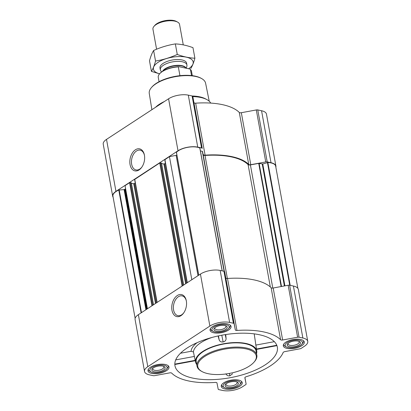 <?xml version="1.0" encoding="UTF-8"?>
<svg xmlns="http://www.w3.org/2000/svg" width="411" height="411" viewBox="0 0 411 411"><rect width="100%" height="100%" fill="white"/><g stroke="black" fill="none" stroke-linecap="round" stroke-linejoin="round"><path stroke-width="0.62" d="M141.965 166.953A10.1 6.448 102 0 1 139.75 169.085A10.1 6.448 102 0 1 136.005 169.928A10.1 6.448 102 0 1 131.797 158.703A10.1 6.448 102 0 1 140.213 150.169A10.1 6.448 102 0 1 144.441 155.312M192.965 378.141A52.027 21.66 -10.3 0 1 174.85 364.881A52.027 21.66 -10.3 0 1 219.382 335.689A52.027 21.66 -10.3 0 1 276.146 343.981A52.027 21.66 -10.3 0 1 277.148 346.288A52.027 21.66 -10.3 0 1 250.391 372.166A52.027 21.66 -10.3 0 1 192.965 378.141M196.715 364.516A31.082 12.941 -10.3 0 1 195.636 362.297L195.168 360.355L174.85 364.11L174.983 364.47L195.256 360.724M225.947 373.81C226.718 375.423 228.023 376.096 229.872 375.824L232.585 373.753M254.198 333.86L256.783 351.189A31.082 12.941 -10.3 0 1 256.546 353.64M218.077 335.967L219.233 340.087C219.993 341.618 221.288 342.229 223.122 341.916C224.945 341.546 225.942 340.503 226.107 338.798L225.742 334.549M212.097 337.426A31.59 13.152 169.7 0 0 193.427 351.939L191.074 351.292L180.465 353.249M195.168 360.355L193.427 351.939M195.636 362.297A31.082 12.941 -10.3 0 1 223.841 343.709A31.082 12.941 -10.3 0 1 256.783 351.189M227.37 323.889A10.676 4.444 169.7 0 0 215.77 325.044A10.676 4.444 169.7 0 0 210.057 330.254A10.676 4.444 169.7 0 0 221.354 332.715A10.676 4.444 169.7 0 0 231.064 326.437A10.676 4.444 169.7 0 0 227.37 323.889M300.616 339.486A10.676 4.444 169.7 0 0 289.02 340.642A10.676 4.444 169.7 0 0 283.302 345.846A10.676 4.444 169.7 0 0 294.605 348.312A10.676 4.444 169.7 0 0 304.315 342.029A10.676 4.444 169.7 0 0 300.616 339.486M238.555 380.077A10.676 4.444 169.7 0 0 226.959 381.233A10.676 4.444 169.7 0 0 221.241 386.438A10.676 4.444 169.7 0 0 232.539 388.904A10.676 4.444 169.7 0 0 242.249 382.62A10.676 4.444 169.7 0 0 238.555 380.077M165.304 364.48A10.676 4.444 169.7 0 0 153.709 365.641A10.676 4.444 169.7 0 0 147.991 370.845A10.676 4.444 169.7 0 0 159.288 373.306A10.676 4.444 169.7 0 0 168.998 367.028A10.676 4.444 169.7 0 0 165.304 364.48M229.61 322.424L233.402 323.231A2.029 0.843 -10.3 0 1 234.1 323.709L235.339 329.93A2.029 0.843 -10.3 0 0 236.962 330.454A58.788 24.47 -10.3 0 1 280.59 339.743A2.029 0.843 -10.3 0 0 282.634 339.995L297.61 337.231A2.029 0.843 -10.3 0 1 299.064 337.21L302.861 338.022A14.19 5.908 -10.3 0 1 307.767 341.402A14.19 5.908 -10.3 0 1 304.489 346.211L301.278 348.317A2.029 0.843 -10.3 0 1 299.917 348.816L284.941 351.585A2.029 0.843 -10.3 0 0 283.138 352.546A58.788 24.47 -10.3 0 1 246.174 376.723A2.029 0.843 -10.3 0 0 244.869 377.786L246.107 384.008A2.029 0.843 -10.3 0 1 246.112 384.018A2.029 0.843 -10.3 0 1 245.639 384.701L242.428 386.802A14.19 5.908 -10.3 0 1 222.695 390.45L218.904 389.643A2.029 0.843 -10.3 0 1 218.2 389.166L216.962 382.949A2.029 0.843 -10.3 0 0 215.343 382.42A58.788 24.47 -10.3 0 1 171.711 373.131A2.029 0.843 -10.3 0 0 169.671 372.88L154.695 375.644A2.029 0.843 -10.3 0 1 153.236 375.664L149.445 374.858A14.19 5.908 -10.3 0 1 144.533 371.472A14.19 5.908 -10.3 0 1 147.811 366.663L209.877 326.072A14.19 5.908 -10.3 0 1 229.61 322.424L220.162 270.438L223.954 271.25A2.029 0.843 -10.3 0 1 224.653 271.722L235.339 329.93M112.676 196.175L103.233 144.189A14.19 5.908 -10.3 0 1 106.511 139.38L168.572 98.789A14.19 5.908 -10.3 0 1 188.305 95.141L192.096 95.948A2.029 0.843 -10.3 0 1 192.8 96.426L202.248 148.412A2.029 0.843 -10.3 0 0 201.544 147.934L197.753 147.128A14.19 5.908 -10.3 0 0 178.02 150.77L115.959 191.362A14.19 5.908 -10.3 0 0 112.676 196.175A14.19 5.908 -10.3 0 0 113.128 197.223M241.329 112.712L250.777 164.698L265.753 161.934A2.029 0.843 -10.3 0 1 267.212 161.913L271.003 162.72A14.19 5.908 -10.3 0 1 275.915 166.106L266.467 114.119A14.19 5.908 -10.3 0 0 261.555 110.739L257.764 109.927A2.029 0.843 -10.3 0 0 256.305 109.948L241.329 112.712A2.029 0.843 -10.3 0 1 239.289 112.46A58.788 24.47 -10.3 0 0 195.657 103.171A2.029 0.843 -10.3 0 1 194.038 102.647M272.791 288.07L250.407 164.909L258.73 163.373L262.757 163.994L267.864 162.515A13.65 5.682 -10.3 0 1 275.663 166.147L297.872 288.368M191.814 279.721L169.44 156.606L176.129 155.368A2.029 0.843 -10.3 0 0 176.884 155.163M187.144 282.773L164.79 159.751L169.44 156.606M156.976 302.506L134.618 179.479L159.74 162.946L161.441 163.162M147.421 308.753L125.047 185.638L129.573 182.679L131.268 182.89M195.657 103.171L205.104 155.158A2.029 0.843 -10.3 0 1 203.481 154.628M205.104 155.158A58.788 24.47 -10.3 0 1 248.732 164.446A2.029 0.843 -10.3 0 0 250.777 164.698M275.915 166.106A14.19 5.908 -10.3 0 1 275.863 167.246M139.067 169.933A11.256 7.187 102 0 1 130.066 164.631A11.256 7.187 102 0 1 135.306 149.856A11.256 7.187 102 0 1 144.379 154.952A11.256 7.187 102 0 1 141.759 167.256A11.256 7.187 102 0 1 139.067 169.933M198.719 275.2L176.442 152.347A13.65 5.682 -10.3 0 1 187.57 147.359A13.65 5.682 -10.3 0 1 199.823 148.032L222.202 270.875M200.409 150.868L202.495 151.402L203.183 154.855A2.296 0.956 -10.3 0 0 205.017 155.456A58.11 24.192 -10.3 0 1 248.095 164.626A2.296 0.956 -10.3 0 0 250.407 164.909M135.137 318.35L112.927 196.129A13.65 5.682 -10.3 0 1 118.794 190.057L124.101 189.61L125.134 189.111A2.029 0.843 -10.3 0 0 125.586 188.613M131.417 183.26L133.729 183.753L135.276 183.095M161.585 163.527L163.902 164.02L165.443 163.362M307.767 341.402L298.324 289.416A14.19 5.908 -10.3 0 0 293.413 286.035L289.621 285.229A2.029 0.843 -10.3 0 0 288.162 285.244L273.187 288.013A2.029 0.843 -10.3 0 1 271.142 287.762A58.788 24.47 -10.3 0 0 227.514 278.473A2.029 0.843 -10.3 0 1 225.891 277.944M144.533 371.472L135.085 319.486A14.19 5.908 -10.3 0 1 138.368 314.677L200.429 274.086A14.19 5.908 -10.3 0 1 220.162 270.438M180.979 315.658A11.256 7.187 102 0 1 171.983 310.356A11.256 7.187 102 0 1 177.218 295.581A11.256 7.187 102 0 1 186.291 300.677A11.256 7.187 102 0 1 183.671 312.982A11.256 7.187 102 0 1 180.979 315.658M197.003 366.103L196.237 361.875A30.409 12.659 -10.3 0 1 212.518 347.048A30.409 12.659 -10.3 0 1 245.547 343.75A30.409 12.659 -10.3 0 1 256.068 350.999L256.839 355.232A30.409 12.659 169.7 0 0 246.317 347.983A30.409 12.659 169.7 0 0 213.288 351.277A30.409 12.659 169.7 0 0 197.003 366.103A30.409 12.659 169.7 0 0 201.359 371.205L202.037 371.575A29.731 12.376 169.7 0 0 229.246 373.45A29.731 12.376 169.7 0 0 254.049 362.122A29.731 12.376 169.7 0 0 245.994 348.872A29.731 12.376 169.7 0 0 207.92 354.611A29.731 12.376 169.7 0 0 202.037 371.575M175.708 359.892L194.46 356.429M256.505 349.021L276.793 345.276M255.734 345.106L274.343 341.669M218.4 335.895L219.233 340.087M221.786 335.217L223.122 341.916M225.274 334.621L226.107 338.798M229.395 373.424L229.872 375.824M209.23 101.224L205.598 83.202A28.631 11.919 169.7 0 0 201.513 78.496L200.835 78.121A27.953 11.636 169.7 0 0 195.163 76.148A27.953 11.636 169.7 0 0 151.931 87.009L151.423 87.594A28.631 11.919 169.7 0 0 149.26 93.441L151.89 109.696M201.513 78.496A28.631 11.919 169.7 0 0 195.708 76.472A28.631 11.919 169.7 0 0 151.423 87.594M210.73 103.094A30.409 12.659 169.7 0 0 206.959 99.642L205.577 98.887A29.032 12.083 169.7 0 0 199.695 96.832A29.032 12.083 169.7 0 0 192.271 95.994M164.374 101.532A29.032 12.083 169.7 0 0 155.533 107.317M206.959 99.642A30.409 12.659 169.7 0 0 200.794 97.489A30.409 12.659 169.7 0 0 192.836 96.606M160.203 104.26A30.409 12.659 169.7 0 0 156.971 106.372M254.049 362.122L254.553 361.536A30.409 12.659 169.7 0 0 256.839 355.232M183.876 312.679A10.1 6.448 102 0 1 181.662 314.811A10.1 6.448 102 0 1 177.917 315.653A10.1 6.448 102 0 1 173.714 304.428A10.1 6.448 102 0 1 182.124 295.894A10.1 6.448 102 0 1 186.358 301.037M148.279 369.361A10.136 4.218 169.7 0 0 148.304 369.54A10.136 4.218 169.7 0 0 149.758 371.241L151.109 371.981A8.785 3.658 169.7 0 0 159.149 372.536A8.785 3.658 169.7 0 0 166.481 369.186A8.785 3.658 169.7 0 0 164.097 365.271A8.785 3.658 169.7 0 0 152.851 366.966A8.785 3.658 169.7 0 0 151.109 371.981M166.481 369.186L167.488 368.015A10.136 4.218 169.7 0 0 168.248 365.913A10.136 4.218 169.7 0 0 168.207 365.739M162.807 366.119A6.756 2.815 169.7 0 0 152.353 368.744A6.756 2.815 169.7 0 0 159 371.703A6.756 2.815 169.7 0 0 164.174 366.597A6.756 2.815 169.7 0 0 162.807 366.119M210.345 328.769A10.136 4.218 169.7 0 0 210.365 328.949A10.136 4.218 169.7 0 0 211.819 330.65L213.175 331.389A8.785 3.658 169.7 0 0 221.21 331.944A8.785 3.658 169.7 0 0 228.542 328.595A8.785 3.658 169.7 0 0 226.163 324.68A8.785 3.658 169.7 0 0 214.912 326.375A8.785 3.658 169.7 0 0 213.175 331.389M228.542 328.595L229.549 327.423A10.136 4.218 169.7 0 0 230.309 325.322A10.136 4.218 169.7 0 0 230.268 325.147M224.868 325.527A6.756 2.815 169.7 0 0 214.419 328.153A6.756 2.815 169.7 0 0 221.061 331.112A6.756 2.815 169.7 0 0 226.24 326.005A6.756 2.815 169.7 0 0 224.868 325.527M283.616 344.541L283.585 344.377A10.136 4.218 169.7 0 0 283.616 344.541A10.136 4.218 169.7 0 0 285.07 346.242L286.426 346.982A8.785 3.658 169.7 0 0 294.461 347.536A8.785 3.658 169.7 0 0 301.792 344.192A8.785 3.658 169.7 0 0 299.413 340.272A8.785 3.658 169.7 0 0 288.162 341.973A8.785 3.658 169.7 0 0 286.426 346.982M301.792 344.192L302.799 343.021A10.136 4.218 169.7 0 0 303.559 340.919A10.136 4.218 169.7 0 0 303.518 340.745L303.559 340.919M298.119 341.12A6.756 2.815 169.7 0 0 287.669 343.745A6.756 2.815 169.7 0 0 294.312 346.704A6.756 2.815 169.7 0 0 299.491 341.598A6.756 2.815 169.7 0 0 298.119 341.12M221.529 384.958A10.136 4.218 169.7 0 0 221.555 385.133A10.136 4.218 169.7 0 0 223.003 386.833L224.36 387.573A8.785 3.658 169.7 0 0 232.4 388.128A8.785 3.658 169.7 0 0 239.731 384.783A8.785 3.658 169.7 0 0 237.347 380.863A8.785 3.658 169.7 0 0 226.101 382.564A8.785 3.658 169.7 0 0 224.36 387.573M239.731 384.783L240.738 383.612A10.136 4.218 169.7 0 0 241.498 381.511A10.136 4.218 169.7 0 0 241.457 381.336M236.058 381.711A6.756 2.815 169.7 0 0 225.603 384.336A6.756 2.815 169.7 0 0 232.251 387.296A6.756 2.815 169.7 0 0 237.424 382.189A6.756 2.815 169.7 0 0 236.058 381.711M152.866 368.251A5.662 2.358 169.7 0 0 152.748 368.965A5.662 2.358 169.7 0 0 158.738 370.27A5.662 2.358 169.7 0 0 163.886 366.941A5.662 2.358 169.7 0 0 163.521 366.314M226.117 383.843A5.662 2.358 169.7 0 0 225.999 384.562A5.662 2.358 169.7 0 0 231.989 385.867A5.662 2.358 169.7 0 0 237.137 382.538A5.662 2.358 169.7 0 0 236.772 381.906M288.178 343.252A5.662 2.358 169.7 0 0 288.06 343.971A5.662 2.358 169.7 0 0 294.05 345.276A5.662 2.358 169.7 0 0 299.198 341.947A5.662 2.358 169.7 0 0 298.838 341.315M214.927 327.659A5.662 2.358 169.7 0 0 214.809 328.374A5.662 2.358 169.7 0 0 220.799 329.679A5.662 2.358 169.7 0 0 225.947 326.349A5.662 2.358 169.7 0 0 225.588 325.723M192.297 75.665L191.511 71.35A16.892 7.033 169.7 0 0 190.411 69.454L189.718 68.976L178.903 66.674A16.512 6.874 169.7 0 0 159.822 73.554L159.54 73.888A16.892 7.033 169.7 0 0 158.271 77.391L159.057 81.707M178.903 66.674L178.333 66.88A16.892 7.033 169.7 0 0 159.54 73.888M178.333 66.88L179.931 75.681M190.411 69.454L191.526 75.578M183.27 44.876L179.54 24.367A13.512 5.626 169.7 0 0 177.603 22.096L176.355 21.418A12.268 5.107 169.7 0 0 173.868 20.55A12.268 5.107 169.7 0 0 154.89 25.318L153.961 26.396A13.512 5.626 169.7 0 0 152.949 29.196L156.586 49.228M177.603 22.096A13.512 5.626 169.7 0 0 174.865 21.146A13.512 5.626 169.7 0 0 153.961 26.396M186.414 68.272L186.902 65.935A13.512 5.626 169.7 0 0 186.923 64.979A13.512 5.626 169.7 0 0 182.243 61.758A13.512 5.626 169.7 0 0 167.565 63.222A13.512 5.626 169.7 0 0 160.326 69.813A13.512 5.626 169.7 0 0 160.68 70.702L161.508 72.007M151.412 71.375L149.496 60.823C150.688 56.389 152.06 52.947 153.611 50.491C160.68 47.306 167.924 45.112 175.353 43.91C180.974 44.157 186.846 45.405 192.975 47.661L194.891 58.218C189.276 57.972 183.398 56.718 177.269 54.463C170.205 57.648 162.956 59.842 155.533 61.044C154.336 65.477 152.964 68.925 151.412 71.375L159.586 73.836M175.353 43.91L177.269 54.463M153.611 50.491L155.533 61.044M190.771 68.55C192.327 66.094 193.699 62.652 194.891 58.218M186.573 64.095A13.512 5.626 169.7 0 0 184.652 60.885A13.512 5.626 169.7 0 0 163.116 63.397A13.512 5.626 169.7 0 0 161.009 65.179A13.512 5.626 169.7 0 0 160.347 68.863M188.598 68.74A20.206 8.41 169.7 0 0 186.121 57.124A20.206 8.41 169.7 0 0 158.081 62.328A20.206 8.41 169.7 0 0 159.607 73.805M197.039 342.707A33.784 14.066 169.7 0 0 191.074 351.292M281.114 286.549L258.73 163.373M187.288 282.681L164.914 159.566M182.114 286.061L159.74 162.946M157.115 302.414L134.741 179.299M151.947 305.794L129.573 182.679M192.096 95.948L201.544 147.934M188.305 95.141L197.753 147.128M192.8 96.426L202.248 148.412M239.289 112.46L248.732 164.446M256.305 109.948L265.753 161.934M257.764 109.927L267.212 161.913M261.555 110.739L271.003 162.72M106.511 139.38L115.959 191.362M168.572 98.789L178.02 150.77M224.293 271.358L202.495 151.402M224.36 271.388L203.183 154.855M281.494 286.477L259.12 163.367M284.386 285.943L262.233 164.03M284.905 285.845L262.757 163.994M289.755 285.255L267.458 162.571M290.187 285.347L267.864 162.515M141.117 312.879L118.794 190.057M141.482 312.637L119.19 189.959M145.936 309.73L124.101 189.61M146.408 309.416L124.605 189.456M146.933 309.072L125.134 189.111M152.64 305.342L130.323 182.541M153.426 304.828L131.237 182.736M155.486 303.477L133.729 183.753M156.185 303.025L134.484 183.614M182.808 285.609L160.49 162.807M183.594 285.095L161.41 163.003M185.659 283.744L163.902 164.02M186.353 283.292L164.652 163.881M197.994 275.678L176.129 155.368M198.765 275.175L176.442 152.347M222.145 270.864L199.823 148.032M224.118 271.291L202.31 151.274M270.33 286.991L248.095 164.626M227.375 278.478L205.017 155.456M223.954 271.25L233.402 323.231M224.653 271.722L234.1 323.709M227.514 278.473L236.962 330.454M271.142 287.762L280.59 339.743M273.187 288.013L282.634 339.995M288.162 285.244L297.61 337.231M289.621 285.229L299.064 337.21M293.413 286.035L302.861 338.022M246.112 384.018L244.925 377.504L246.107 384.008M138.368 314.677L147.811 366.663M200.429 274.086L209.877 326.072M186.096 68.205A12.155 5.06 169.7 0 0 181.986 65.662A12.155 5.06 169.7 0 0 162.571 71.267M185.921 68.169A12.094 5.035 169.7 0 0 182.001 65.996A12.094 5.035 169.7 0 0 163.09 70.949M153.498 304.777L131.33 182.803M183.671 285.049L161.502 163.069M198.703 275.216L176.396 152.471M222.217 270.88L199.91 148.13M256.562 349.401L276.844 345.651M159.997 67.979L160.326 69.813M186.589 63.15L186.923 64.979"/></g></svg>
